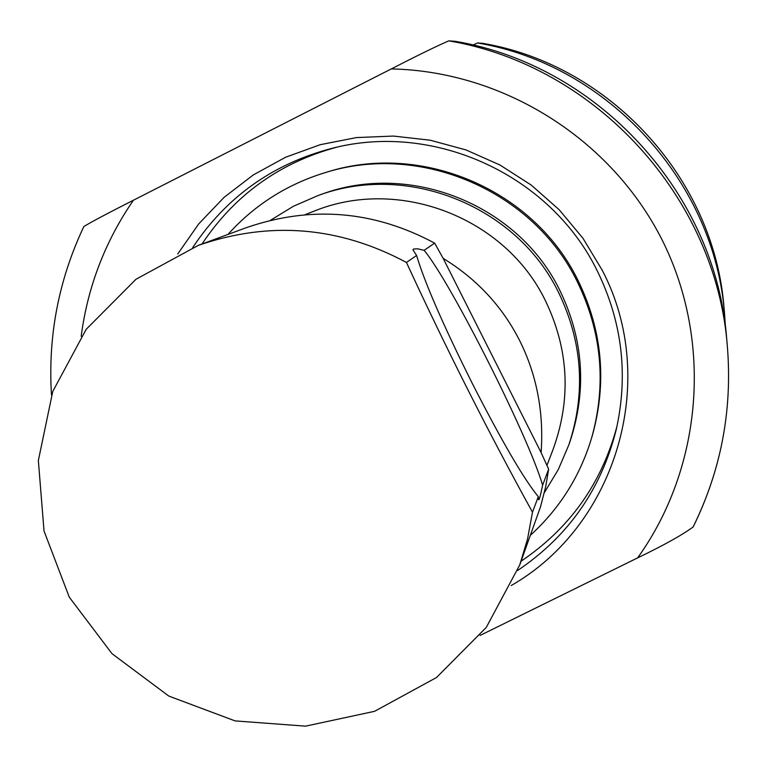 <?xml version="1.0" encoding="UTF-8"?>
<svg xmlns="http://www.w3.org/2000/svg" width="767" height="767" viewBox="0 0 767 767"><rect width="100%" height="100%" fill="white"/><g stroke="black" fill="none" stroke-linecap="round" stroke-linejoin="round"><path stroke-width="1.15" d="M192.738 247.501C226.725 196.486 273.56 163.323 333.252 148.021C435.464 121.934 550.994 175.595 597.388 271.125C622.123 321.843 628.432 374.574 616.304 429.338C601.357 489.125 568.481 536.162 517.677 570.456M177.704 254.04L198.701 223.935L224.069 197.368L253.235 174.972L285.525 157.273L320.194 144.704L356.444 137.581L393.413 136.066L430.239 140.217L466.048 149.948L500.007 165.03L531.291 185.125L559.181 209.746L582.997 238.316L602.181 270.157C659.62 379.425 616.898 525.165 511.225 585.528M617.061 425.963C601.903 483.162 569.919 528.233 521.109 561.166M202.009 244.011C234.644 195 279.514 162.748 336.627 147.235M227.962 234.434C254.548 204.981 286.877 184.406 324.959 172.7L327.125 172.048C422.253 141.837 534.35 190.13 578.126 280.636C602.392 330.692 607.119 382.359 592.306 435.618L591.664 437.784C580.197 475.943 559.814 508.396 530.524 535.155M324.959 172.7C420.632 142.317 533.372 190.887 577.407 281.92C601.817 332.264 606.563 384.219 591.664 437.784M318.152 195.508L321.546 194.31C410.134 161.185 518.588 204.827 559.968 290.655C583.591 339.704 586.966 389.933 570.082 441.322L568.893 444.735C585.93 392.886 582.527 342.216 558.692 292.716C516.939 206.122 407.507 162.096 318.152 195.508L293.406 206.265L270.415 220.33M480.056 635.45L637.665 557.858C663.743 545.299 682.246 534.992 693.167 526.929L693.272 526.651C721.038 470.133 732.418 410.278 727.413 347.087L726.771 339.666C716.234 194.473 599.065 65.607 455.358 41.332L448.8 40.852C437.506 45.694 418.331 55.042 391.285 68.915L133.41 200.235C108.933 212.612 92.414 221.375 83.862 226.505C58.618 279.936 47.832 336.119 51.485 395.043M482.673 43.326C610.58 64.955 714.7 179.459 724.115 308.727C714.719 179.507 610.551 64.936 482.664 43.326L477.496 42.952L473.018 45.061M725.419 326.857L724.614 314.595C715.007 182.335 608.375 65.061 477.496 42.952M424.122 250.33L434.64 243.12L443.173 258.383C476.671 278.872 502.155 306.244 519.623 340.5C536.766 374.919 543.928 412.291 541.118 452.607L548.645 469.174L542.614 485.223C540.419 495.913 539.067 500.717 538.568 499.624L538.3 496.69C523.89 479.145 501.906 441.428 472.328 383.529C443.144 324.997 424.573 282.314 416.606 255.488L412.934 249.812L413.586 248.997L417.775 248.834L424.122 250.33C450.574 281.873 528.626 436.672 542.614 485.223M546.938 465.416L553.084 449.404C571.348 399.003 568.817 349.464 545.471 300.798C505.328 217.349 398.524 176.333 313.578 211.356L304.988 214.712M532.48 512.183C488.378 432.204 446.365 348.956 406.443 262.448C339.1 226.39 269.696 220.714 198.231 245.402L136.018 279.236L86.201 329.302L52.77 391.438L38.35 460.536L44.026 531.004L69.27 597.148L112.001 653.676L168.798 696.062L235.095 720.903L305.582 726.148L374.603 711.306L436.528 677.501L486.297 627.377L519.738 564.953L527.562 538.942L532.48 512.183L538.3 496.69M443.173 258.383L541.118 452.607M406.443 262.448L416.606 255.488M434.64 243.12C373.702 210.503 310.846 205.383 246.092 227.751L198.231 245.402M519.738 564.953L540.457 506.987L545.73 486.546L548.645 469.174M544.378 492.615L558.299 469.548L568.893 444.735M81.177 336.32C87.678 286.81 105.089 241.442 133.41 200.235M391.285 68.915C503.814 71.264 611.395 139.124 662.199 240.1C712.831 341.181 702.745 467.122 637.665 557.858M693.176 526.929C721.009 470.296 732.427 410.345 727.413 347.087C716.599 198.068 596.314 65.77 448.8 40.852M724.115 308.727L724.614 314.595"/></g></svg>

